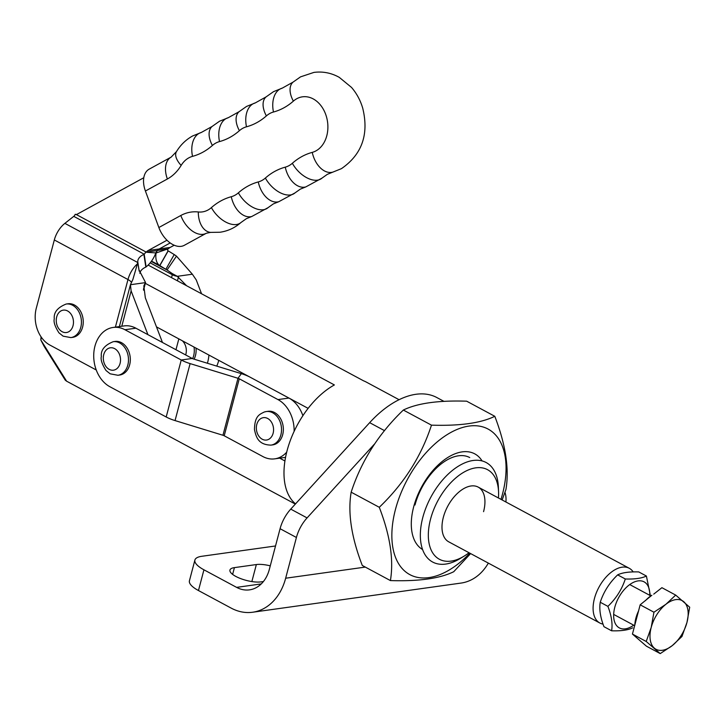 <?xml version="1.0" encoding="UTF-8"?>
<svg xmlns="http://www.w3.org/2000/svg" width="726" height="726" viewBox="0 0 726 726"><rect width="100%" height="100%" fill="white"/><g stroke="black" fill="none" stroke-linecap="round" stroke-linejoin="round"><path stroke-width="1.09" d="M270.272 565.844A18.359 5.817 14.8 0 0 256.351 564.556L234.416 567.623A18.359 5.817 14.8 0 0 229.933 570.064A18.359 5.817 14.8 0 0 240.642 578.595A18.359 5.817 14.8 0 0 260.961 581.889L263.402 581.544M275.526 545.97L201.792 556.288A28.25 8.948 14.8 0 0 194.904 560.036A28.25 8.948 14.8 0 0 203.933 569.81L236.603 587.37A33.895 25.655 -98 0 0 249.517 589.857A33.895 25.655 -98 0 0 269.319 569.447L280.082 528.71A28.25 16.144 -61.7 0 1 290.745 509.126L307.08 517.901L374.435 444.112M307.08 517.901A28.25 16.144 118.3 0 0 296.417 537.485L285.654 578.223A56.492 42.761 82 0 1 252.648 612.236A56.492 42.761 82 0 1 231.131 608.089L198.461 590.537A28.25 8.948 -165.2 0 1 189.432 580.764L194.904 560.036M505.922 502.011A28.25 16.144 118.3 0 0 504.951 492.364M488.344 563.104A56.492 42.761 82 0 1 461.028 583.078L252.648 612.236M290.745 509.126L369.661 422.668A90.387 51.655 -61.7 0 1 436.825 397.539L443.94 401.36M286.697 452.162A31.073 23.522 82 0 1 274.746 458.85A31.073 23.522 82 0 1 262.912 456.572L224.216 435.781A2.822 0.898 -165.2 0 0 222.946 435.264L175.057 420.581A19.774 6.262 14.8 0 1 166.19 416.987L109.871 386.722A31.073 23.522 82 0 1 94.943 346.157A31.073 23.522 82 0 1 113.093 327.453A31.073 23.522 82 0 1 124.926 329.731L181.246 359.996A19.774 6.262 -165.2 0 0 190.112 363.599L238.001 378.282A2.822 0.898 14.8 0 1 239.271 378.79L277.967 399.59A31.073 23.522 82 0 1 294.121 431.362M113.093 327.453L124.064 325.92A31.073 23.522 82 0 1 135.898 328.197L192.218 358.462A2.822 0.898 -165.2 0 0 193.479 358.98L241.377 373.663L238.001 378.282L222.946 435.264M241.377 373.663A19.774 6.262 14.8 0 1 250.243 377.257L288.939 398.057A31.073 23.522 82 0 1 302.878 415.68M115.398 327.136L127.976 279.537A19.774 11.298 -61.7 0 1 137.432 263.847L137.786 261.904A11.298 7.378 -8.6 0 1 140.835 256.196A11.298 7.378 -8.6 0 1 143.902 254.418L145.826 267.104A11.298 7.378 -8.6 0 0 142.759 268.892A11.298 7.378 -8.6 0 0 139.8 273.248M96.24 369.979L49.876 345.059A28.25 21.381 82 0 1 36.3 308.187L54.323 239.961L127.976 279.537A11.298 3.576 -165.2 0 1 131.479 282.505M76.774 214.442L75.159 214.361A2.822 1.615 -61.7 0 1 73.762 216.357L64.877 223.363L137.831 262.567L138.929 269.754L145.536 282.523A5.654 1.788 -165.2 0 1 145.509 282.614L130.444 284.719L119.373 326.573M143.902 254.418L144.184 254.191A2.822 1.615 118.3 0 0 145.572 252.194L157.188 250.57A11.298 8.549 -98 0 1 159.194 248.973A11.298 8.549 -98 0 0 157.297 250.452L168.26 248.918A11.298 8.549 -98 0 1 170.156 247.439L174.204 245.225M145.826 267.104L146.107 266.887A19.774 11.298 118.3 0 0 155.836 252.911L145.572 252.194M64.877 223.363A19.774 11.298 118.3 0 0 54.323 239.961M137.432 263.847L132.876 279.492L130.444 284.719L131.125 290.908L121.786 326.237M143.476 289.284L144.991 283.548L143.821 285.908L145.327 297.805L162.261 341.946A33.895 25.655 82 0 1 162.461 342.472M147.913 334.659L131.125 290.908M144.991 283.548L145.509 282.614M166.989 240.224L148.222 250.506L159.194 248.973L170.202 242.938L159.194 248.973L170.156 247.439M75.159 214.361L76.448 214.615L143.793 177.734M148.222 250.506A11.298 8.549 -98 0 0 146.216 252.103L76.448 214.615M155.836 252.911L157.188 250.57M159.847 265.598L168.205 250.869L174.222 254.563L165.864 269.301L159.738 265.535A19.774 11.298 -61.7 0 1 156.099 252.984L157.297 250.452M168.205 250.869L168.096 250.797A2.822 1.615 -61.7 0 1 167.57 249.045M167.534 249.018L168.26 248.918M167.579 249.009L156.099 252.984M150.191 262.848L172.307 274.727L172.253 273.593L177.298 276.316L192.354 274.21L176.482 256.133L167.044 269.981L151.271 261.46M172.253 273.593L167.044 269.981M176.482 256.133L174.222 254.563M207.409 363.245A33.895 25.655 -98 0 0 208.916 355.05M218.753 360.341A33.895 25.655 82 0 1 216.756 366.113M192.354 274.21L196.256 279.946L201.556 293.776M171.536 277.641L172.307 274.727A5.654 1.788 -165.2 0 0 177.298 276.316L186.573 285.717M603.034 624.115A31.073 17.76 -61.7 0 1 599.857 623.026A31.073 17.76 -61.7 0 1 594.458 598.469A31.073 17.76 -61.7 0 1 629.27 568.286A31.073 17.76 -61.7 0 1 633.181 571.907M483.57 511.658A31.073 17.76 118.3 0 0 478.171 487.092A31.073 17.76 118.3 0 0 443.359 517.275A31.073 17.76 118.3 0 0 448.759 541.841L599.857 623.026M498.435 497.982A50.847 29.058 118.3 0 0 498.562 491.901A50.847 29.058 118.3 0 0 468.932 469.713A50.847 29.058 118.3 0 0 430.563 519.072A50.847 29.058 118.3 0 0 464.023 556.189A50.847 29.058 118.3 0 0 469.023 552.722M464.023 556.189L460.003 558.63A56.492 32.289 -61.7 0 1 432.642 562.033A56.492 32.289 -61.7 0 1 422.822 517.384A56.492 32.289 -61.7 0 1 486.121 462.507A56.492 32.289 -61.7 0 1 498.381 487.2L498.562 491.901M399.064 399.699L366.213 382.039A70.622 40.357 118.3 0 0 363.617 380.851L148.158 265.081M295.536 503.88A70.622 40.357 118.3 0 1 287.088 450.646A70.622 40.357 118.3 0 1 334.377 384.943L145.191 283.285M41.473 337.427L40.801 339.94L66.601 381.186L295.337 504.089M66.601 381.186L65.276 380.17L44.177 346.438L40.801 339.94L41.055 336.828M175.973 349.732L178.841 338.897M279.691 458.16L284.928 460.974M308.123 408.357L156.48 326.881M158.858 227.519L180.819 215.495A50.847 38.487 82 0 1 198.298 211.965A22.597 14.502 -83.9 0 0 210.504 232.393L206.293 233.273L184.34 245.297A22.597 14.193 -118.7 0 1 181.164 246.341A22.597 14.193 -118.7 0 1 158.858 227.519L145.418 191.02A22.597 14.193 -118.7 0 1 149.184 169.149L171.145 157.125A22.597 14.193 61.3 0 0 167.379 178.995L145.418 191.02M74.442 305.02A16.952 12.832 -98 0 0 67.99 303.777L66.166 304.031A16.952 12.832 82 0 1 72.618 305.274A16.952 12.832 82 0 1 81.403 323.297A16.952 12.832 82 0 1 70.858 337.599L72.691 337.345A16.952 12.832 -98 0 0 83.227 323.043A16.952 12.832 -98 0 0 74.442 305.02M194.096 359.161A16.952 12.832 -98 0 0 196.02 348.126M121.505 342.681A16.952 12.832 -98 0 0 115.053 341.438L113.22 341.701A16.952 12.832 82 0 1 119.681 342.944A16.952 12.832 82 0 1 128.457 360.967A16.952 12.832 82 0 1 117.921 375.269L119.745 375.015A16.952 12.832 -98 0 0 130.29 360.713A16.952 12.832 -98 0 0 121.505 342.681M270.961 445.12L272.795 444.866A16.952 12.832 -98 0 0 274.364 444.512A16.952 12.832 -98 0 0 282.977 425.255A16.952 12.832 -98 0 0 268.094 411.297L266.27 411.551A16.952 12.832 82 0 1 281.144 425.509A16.952 12.832 82 0 1 272.54 444.766A16.952 12.832 82 0 1 270.961 445.12C258.147 444.784 256.133 437.025 254.463 429.592C254.726 415.789 259.509 414.455 264.3 411.996L266.27 411.551A16.952 12.832 82 0 0 264.691 411.905M632.437 634.07L646.213 641.475L660.233 653.6L646.449 646.194L632.437 634.07L640.169 604.812L651.857 595.256A25.083 14.338 118.3 0 0 645.396 600.692M638.535 610.974A25.083 14.338 118.3 0 0 635.903 618.116A25.083 14.338 118.3 0 0 634.823 625.032M640.169 604.812L653.944 612.218L651.204 627.445L646.213 641.475M653.736 594.122L661.903 587.688L675.688 595.093L665.942 604.259L653.944 612.218M660.233 653.6L672.222 645.641L681.968 636.466L686.959 622.445L689.7 607.217L675.688 595.093M654.344 648.137A27.624 15.79 -61.7 0 1 651.204 627.445A27.624 15.79 -61.7 0 1 665.942 604.259A27.624 15.79 -61.7 0 1 683.819 601.763A27.624 15.79 118.3 0 1 686.959 622.445A27.624 15.79 -61.7 0 1 672.222 645.641A27.624 15.79 -61.7 0 1 654.344 648.137M600.248 602.253C603.642 591.862 609.441 582.742 617.644 574.874C622.264 572.605 629.306 571.625 638.753 571.925L646.403 576.036C641.748 578.313 634.705 579.294 625.304 578.985C621.91 589.376 616.111 598.505 607.898 606.364L600.248 602.253C599.095 609.132 600.329 617.272 603.959 626.683L611.61 630.794C621.02 631.103 628.054 630.114 632.718 627.845M649.752 595.32A26.127 14.928 118.3 0 0 635.368 581.562A26.127 14.928 118.3 0 0 614.804 607.235A26.127 14.928 118.3 0 0 633.707 625.177M650.505 596.146L646.403 576.036M625.304 578.985L617.644 574.874M607.898 606.364C611.528 615.775 612.762 623.915 611.61 630.794M422.596 549.546A54.495 31.145 -61.7 0 1 413.693 506.784A54.495 31.145 -61.7 0 1 446.354 458.415A54.495 31.145 -61.7 0 1 482.064 460.91M469.84 553.167A82.619 47.217 -61.7 0 1 408.92 574.112A82.619 47.217 -61.7 0 1 395.488 509.334A82.619 47.217 -61.7 0 1 468.978 426.08A82.619 47.217 -61.7 0 1 502.419 494.37A82.619 47.217 -61.7 0 1 500.994 499.361M502.129 499.969L505.922 489.578C509.407 469.078 505.695 444.648 494.796 416.297C480.939 423.104 459.83 426.053 431.471 425.155C421.307 456.327 403.91 483.707 379.281 507.292C390.171 535.525 393.873 559.946 390.406 580.573C418.766 581.472 439.874 578.522 453.732 571.716L470.611 553.575M390.406 580.573L362.283 565.463C351.393 537.231 347.681 512.81 351.157 492.183C361.321 461.01 378.718 433.631 403.347 410.045C417.332 403.22 438.431 400.271 466.664 401.188L494.796 416.297M351.157 492.183L379.281 507.292M403.347 410.045L431.471 425.155M469.722 457.552A48.851 27.915 118.3 0 0 414.991 505.006M251.858 581.571L256.351 564.556M365.305 567.088L285.654 578.223M261.242 583.922L236.603 587.37M296.417 537.485L280.082 528.71M203.933 569.81L198.461 590.537M232.629 574.402L234.416 567.623M369.661 422.668L384.453 430.618M175.057 420.581L190.112 363.599M192.218 358.462L181.246 359.996L166.19 416.987M124.926 329.731L135.898 328.197M277.967 399.59L288.939 398.057M224.216 435.781L239.271 378.79M137.786 261.904L139.192 271.17M73.762 216.357L144.184 254.191L146.107 266.887M161.635 342.028L162.261 341.946M145.545 282.505A5.654 1.788 -165.2 0 1 145.536 282.523L143.521 290.164M151.516 261.115L159.738 265.535L168.096 250.797M178.442 277.023L177.443 280.808M171.145 157.125L176.472 151.607C180.529 144.937 185.892 139.728 192.571 135.989L201.274 132.486L212.065 126.487L219.561 121.206L228.263 117.712L239.054 111.704L246.55 106.432L255.253 102.929L266.043 96.921L273.539 91.648L282.242 88.145L293.032 82.138L300.528 76.865L313.941 72.4C322.879 71.266 331.328 72.918 339.278 77.364L351.529 87.429C356.693 93.436 360.423 100.351 362.719 108.174C369.107 134.292 362.02 154.456 341.438 168.65L327.317 174.349L321.945 178.151L305.755 186.936L300.328 189.132L294.956 192.934L278.766 201.719L273.339 203.906L267.967 207.718L251.777 216.493L246.35 218.689L240.978 222.501A22.597 13.204 -131.5 0 1 236.404 224.516A22.597 13.204 -131.5 0 1 211.393 207.618A79.089 59.868 82 0 1 220.876 200.921A79.089 59.868 82 0 1 231.276 196.719A28.25 21.381 -98 0 0 238.382 192.835A79.089 59.868 82 0 1 247.865 186.137A79.089 59.868 82 0 1 258.265 181.936A28.25 21.381 -98 0 0 265.371 178.051A79.089 59.868 82 0 1 274.855 171.354A79.089 59.868 82 0 1 285.254 167.161A28.25 21.381 -98 0 0 292.36 163.268A79.089 59.868 82 0 1 301.844 156.571A79.089 59.868 82 0 1 312.244 152.378A28.25 21.381 -98 0 0 315.955 150.881A28.25 21.381 -98 0 0 325.638 114.245A28.25 21.381 -98 0 0 296.762 98.727A28.25 21.381 -98 0 0 293.377 101.123A79.089 59.868 82 0 1 273.484 112.013A28.25 21.381 -98 0 0 269.773 113.51A28.25 21.381 -98 0 0 266.388 115.906A79.089 59.868 82 0 1 246.495 126.796A28.25 21.381 -98 0 0 242.783 128.293A28.25 21.381 -98 0 0 239.399 130.68A79.089 59.868 82 0 1 219.515 141.579A28.25 21.381 -98 0 0 215.794 143.076A28.25 21.381 -98 0 0 212.409 145.463A79.089 59.868 82 0 1 192.526 156.353A28.25 21.381 -98 0 0 188.805 157.86A28.25 21.381 -98 0 0 181.155 165.401A50.847 38.487 82 0 1 167.379 178.995M267.967 207.718A22.597 13.204 -131.5 0 1 263.393 209.732A22.597 13.204 -131.5 0 1 238.382 192.835M294.956 192.934A22.597 13.204 -131.5 0 1 290.382 194.949A22.597 13.204 -131.5 0 1 265.371 178.051M321.945 178.151A22.597 13.204 -131.5 0 1 317.371 180.166A22.597 13.204 -131.5 0 1 292.36 163.268M293.032 82.138A22.597 13.204 48.5 0 0 293.377 101.123M266.043 96.921A22.597 13.204 48.5 0 0 266.388 115.906M239.054 111.704A22.597 13.204 48.5 0 0 239.399 130.68M212.065 126.487A22.597 13.204 48.5 0 0 212.409 145.463M176.472 151.607A22.597 10.845 31.3 0 0 181.155 165.401M198.298 211.965A28.25 21.381 -98 0 0 211.393 207.618M201.274 132.486A22.597 14.701 74.9 0 0 192.526 156.353M228.263 117.712A22.597 14.701 74.9 0 0 219.515 141.579M255.253 102.929A22.597 14.701 74.9 0 0 246.495 126.796M282.242 88.145A22.597 14.701 74.9 0 0 273.484 112.013M332.735 172.153A22.597 14.701 -105.1 0 1 331.573 172.389A22.597 14.701 -105.1 0 1 312.244 152.378M305.755 186.936A22.597 14.701 -105.1 0 1 304.584 187.172A22.597 14.701 -105.1 0 1 285.254 167.161M278.766 201.719A22.597 14.701 -105.1 0 1 277.595 201.955A22.597 14.701 -105.1 0 1 258.265 181.936M251.777 216.493A22.597 14.701 -105.1 0 1 250.606 216.738A22.597 14.701 -105.1 0 1 231.276 196.719M206.293 233.273A22.597 14.193 -118.7 0 1 203.117 234.307A22.597 14.193 -118.7 0 1 180.819 215.495M67.591 310.964A11.298 8.549 -98 0 0 56.692 316.944A11.298 8.549 -98 0 0 62.118 331.691A11.298 8.549 -98 0 0 73.027 325.72A11.298 8.549 -98 0 0 67.591 310.964M194.014 347.046A16.952 12.832 82 0 1 192.635 358.662M185.656 354.941A11.298 8.549 -98 0 0 182.317 340.766M114.654 348.634A11.298 8.549 -98 0 0 103.745 354.606A11.298 8.549 -98 0 0 109.181 369.352A11.298 8.549 -98 0 0 120.08 363.381A11.298 8.549 -98 0 0 114.654 348.634M262.34 417.895A11.298 8.549 -98 0 0 256.75 431.425A11.298 8.549 -98 0 0 267.576 439.802A11.298 8.549 -98 0 0 273.167 426.271A11.298 8.549 -98 0 0 262.34 417.895M274.746 458.85L285.554 457.344M629.27 568.286L478.171 487.092M240.978 222.501C234.943 227.819 227.973 231.068 220.069 232.238L210.504 232.393M66.166 304.031C57.545 307.497 53.588 312.434 54.278 318.832C53.434 321.954 54.995 326.618 58.951 332.844L63.098 336.156L70.858 337.599M113.22 341.701C104.608 345.168 100.642 350.104 101.341 356.502C100.497 359.615 102.057 364.289 106.014 370.505L110.161 373.817L117.921 375.269M629.723 584.566L650.85 595.91M613.688 614.423L634.651 625.685"/></g></svg>
